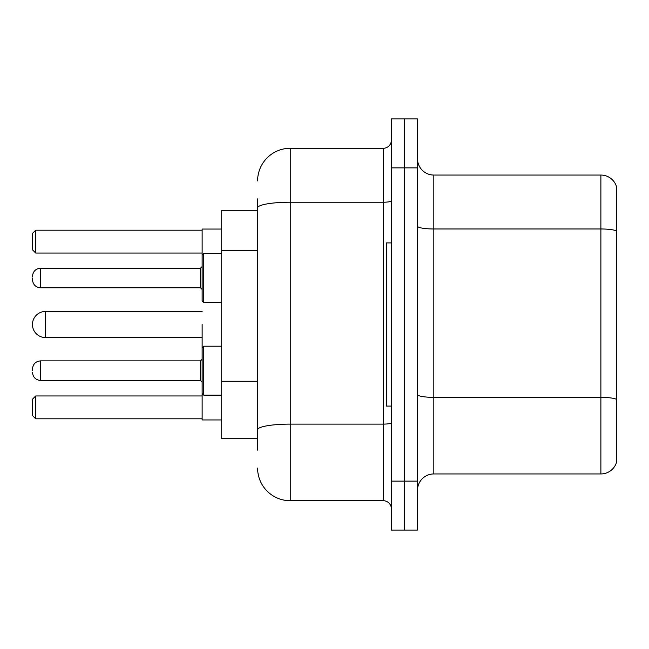 <?xml version="1.0" encoding="UTF-8"?>
<svg xmlns="http://www.w3.org/2000/svg" width="649" height="649" viewBox="0 0 649 649"><rect width="100%" height="100%" fill="white"/><g stroke="black" fill="none" stroke-linecap="round" stroke-linejoin="round"><path stroke-width="0.97" d="M257.604 239.319L257.604 198.87L257.604 210.292L221.715 210.292L221.715 438.708L257.604 438.708M257.604 450.13L257.604 198.87M391.396 481.128L391.396 530.079L404.449 530.079L404.449 481.128L404.449 530.079L417.502 530.079L417.502 481.128L404.449 481.128L404.449 167.872L404.449 481.128L391.396 481.128L391.396 167.872L404.449 167.872L404.449 118.921L404.449 167.872L417.502 167.872L417.502 481.128M417.502 167.872L417.502 118.921L391.396 118.921L391.396 167.872M257.604 180.925A32.628 32.628 0 0 1 290.241 148.288L290.241 500.712L383.234 500.712L383.234 148.288A8.161 8.161 0 0 0 391.396 140.135M290.241 148.288L383.234 148.288M257.604 435.447L257.604 392.686M391.396 508.865A8.161 8.161 0 0 0 383.234 500.712M290.241 500.712A32.628 32.628 0 0 1 257.604 468.075M417.502 490.271A16.314 16.314 0 0 1 433.816 473.948L600.885 473.948L600.885 175.052L433.816 175.052A16.314 16.314 0 0 1 417.502 158.729A16.314 16.314 0 0 0 433.816 175.052L433.816 473.948M616.55 186.798A16.314 16.314 0 0 0 600.885 175.052A16.314 16.314 0 0 1 616.55 186.798L616.55 462.202A16.314 16.314 0 0 1 600.885 473.948M202.131 324.5L202.131 419.944L221.715 419.944M221.715 229.056L202.131 229.056L202.131 300.844L202.131 255.162L202.131 277.999L202.131 266.577L200.5 268.207L200.5 287.791L202.131 289.422M35.711 418.808L32.45 415.538L32.45 399.224L35.711 395.963L35.711 418.808L202.131 418.808M35.711 395.963L202.131 395.963M35.711 253.037L32.45 249.776L32.45 233.462L35.711 230.192L35.711 253.037L202.131 253.037M35.711 230.192L202.131 230.192M45.503 311.447A13.053 13.053 0 0 0 32.45 324.5A13.053 13.053 0 0 0 45.503 337.553L45.503 311.447L202.131 311.447M391.396 242.921L386.496 242.921L386.496 406.079L391.396 406.079M32.45 370.676L32.45 369.046L32.45 370.676M202.131 370.676L202.131 347.832L203.762 346.201L203.762 395.144L202.131 393.513L202.131 370.676M32.45 277.999L32.45 279.63L32.45 277.999M257.604 250.741L221.715 250.741M257.604 381.263L221.715 381.263M391.396 422.694A8.161 1.42 0 0 1 383.234 424.113L290.241 424.113A32.628 5.663 180 0 0 257.604 429.784M257.604 207.891A32.628 5.663 180 0 1 290.241 202.22L383.234 202.22A8.161 1.42 0 0 0 391.396 200.801M616.55 231.02A16.314 2.831 180 0 0 600.885 228.975L433.816 228.975A16.314 2.831 0 0 1 417.502 226.144M616.55 399.395A16.314 2.831 180 0 0 600.885 397.358L433.816 397.358A16.314 2.831 -0 0 1 417.502 394.519M32.45 369.046C32.977 364.04 35.695 361.323 40.611 360.885L40.611 380.46L200.5 380.46L200.5 360.885L202.131 359.254M221.715 253.524L203.762 253.524L203.762 302.475L202.131 300.844M200.5 268.207L40.611 268.207L40.611 287.791C35.695 287.353 32.977 284.635 32.45 279.63M202.131 337.553L45.503 337.553M203.762 346.201L202.131 347.832L203.762 346.201L221.715 346.201M203.762 395.144L202.131 393.513L203.762 395.144L221.715 395.144M200.5 380.46L202.131 382.091M40.611 360.885L200.5 360.885M40.611 380.46C35.695 380.022 32.977 377.304 32.45 372.307M40.611 287.791L200.5 287.791M203.762 302.475L221.715 302.475M40.611 268.207C35.695 268.645 32.977 271.371 32.45 276.369M203.762 253.524L202.131 255.162"/></g></svg>
